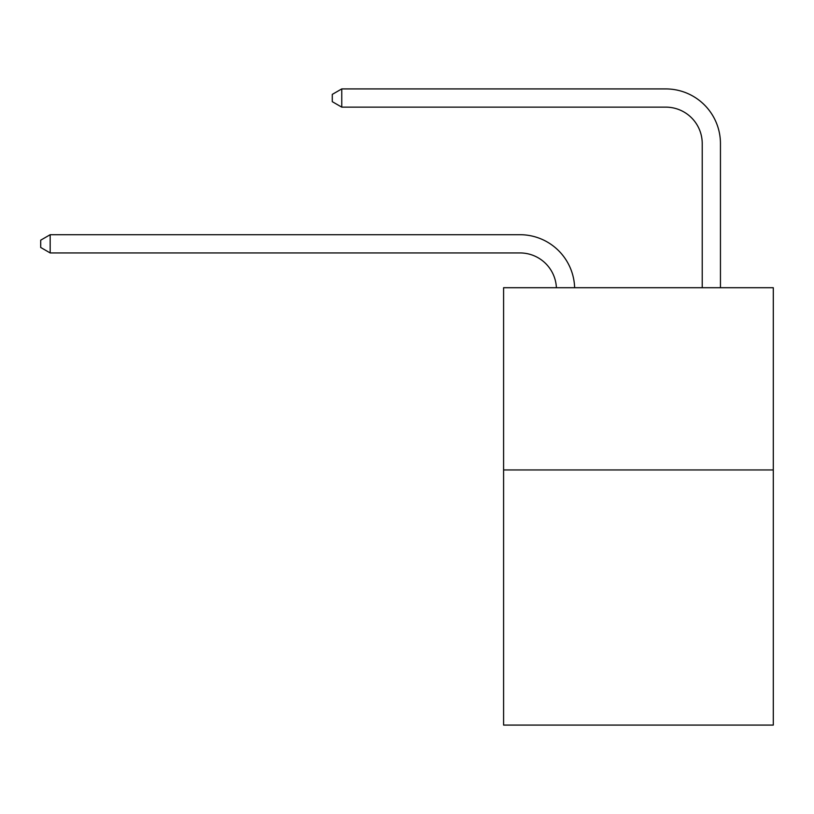 <?xml version="1.0" encoding="UTF-8"?>
<svg xmlns="http://www.w3.org/2000/svg" width="814" height="814" viewBox="0 0 814 814"><rect width="100%" height="100%" fill="white"/><g stroke="black" fill="none" stroke-linecap="round" stroke-linejoin="round"><path stroke-width="1.22" d="M773.3 469.943L773.3 725.081L503.591 725.081L503.591 287.708L773.3 287.708L773.3 469.943L503.591 469.943M519.983 252.94A36.447 36.447 0 0 1 556.4 287.708A36.447 36.447 0 0 0 519.983 252.94A36.447 36.447 0 0 1 556.4 287.708A36.447 36.447 0 0 0 519.983 252.94A36.447 36.447 0 0 1 556.4 287.708A36.447 36.447 0 0 0 519.983 252.94A36.447 36.447 0 0 1 556.4 287.708A36.447 36.447 0 0 0 519.983 252.94A36.447 36.447 0 0 1 556.4 287.708A36.447 36.447 0 0 0 519.983 252.94A36.447 36.447 0 0 1 556.4 287.708A36.447 36.447 0 0 0 519.983 252.94A36.447 36.447 0 0 1 556.4 287.708A36.447 36.447 0 0 0 519.983 252.94A36.447 36.447 0 0 1 556.4 287.708A36.447 36.447 0 0 0 519.983 252.94A36.447 36.447 0 0 1 556.4 287.708A36.447 36.447 0 0 0 519.983 252.94A36.447 36.447 0 0 1 556.4 287.708A36.447 36.447 0 0 0 519.983 252.94A36.447 36.447 0 0 1 556.4 287.708A36.447 36.447 0 0 0 519.983 252.94A36.447 36.447 0 0 1 556.4 287.708A36.447 36.447 0 0 0 519.983 252.94A36.447 36.447 0 0 1 556.4 287.708A36.447 36.447 0 0 0 519.983 252.94A36.447 36.447 0 0 1 556.4 287.708A36.447 36.447 0 0 0 519.983 252.94A36.447 36.447 0 0 1 556.4 287.708A36.447 36.447 0 0 0 519.983 252.94A36.447 36.447 0 0 1 556.4 287.708A36.447 36.447 0 0 0 519.983 252.94A36.447 36.447 0 0 1 556.4 287.708A36.447 36.447 0 0 0 519.983 252.94A36.447 36.447 0 0 1 556.4 287.708A36.447 36.447 0 0 0 519.983 252.94A36.447 36.447 0 0 1 556.4 287.708A36.447 36.447 0 0 0 519.983 252.94L50.173 252.94L40.7 247.466L40.7 240.181L50.173 234.707L519.983 234.707A54.67 54.67 0 0 1 574.633 287.708M702.228 287.708L702.228 143.59A36.447 36.447 0 0 0 665.781 107.143L341.758 107.143L332.285 101.679L332.285 94.383L341.758 88.919L665.781 88.919A54.67 54.67 1.2 0 1 720.451 143.59L720.451 287.708M50.173 252.94L50.173 234.707L519.983 234.707M702.228 143.59A36.447 36.447 -178.8 0 0 665.781 107.143A36.447 36.447 -178.8 0 1 702.228 143.59A36.447 36.447 -178.8 0 0 665.781 107.143A36.447 36.447 -178.8 0 1 702.228 143.59A36.447 36.447 -178.8 0 0 665.781 107.143A36.447 36.447 -178.8 0 1 702.228 143.59A36.447 36.447 -178.8 0 0 665.781 107.143A36.447 36.447 -178.8 0 1 702.228 143.59A36.447 36.447 -178.8 0 0 665.781 107.143A36.447 36.447 -178.8 0 1 702.228 143.59A36.447 36.447 -178.8 0 0 665.781 107.143A36.447 36.447 -178.8 0 1 702.228 143.59A36.447 36.447 -178.8 0 0 665.781 107.143A36.447 36.447 -178.8 0 1 702.228 143.59A36.447 36.447 -178.8 0 0 665.781 107.143A36.447 36.447 -178.8 0 1 702.228 143.59A36.447 36.447 -178.8 0 0 665.781 107.143A36.447 36.447 -178.8 0 1 702.228 143.59A36.447 36.447 -178.8 0 0 665.781 107.143A36.447 36.447 -178.8 0 1 702.228 143.59A36.447 36.447 -178.8 0 0 665.781 107.143A36.447 36.447 -178.8 0 1 702.228 143.59A36.447 36.447 -178.8 0 0 665.781 107.143A36.447 36.447 -178.8 0 1 702.228 143.59A36.447 36.447 -178.8 0 0 665.781 107.143A36.447 36.447 -178.8 0 1 702.228 143.59A36.447 36.447 -178.8 0 0 665.781 107.143A36.447 36.447 -178.8 0 1 702.228 143.59A36.447 36.447 -178.8 0 0 665.781 107.143A36.447 36.447 -178.8 0 1 702.228 143.59A36.447 36.447 -178.8 0 0 665.781 107.143A36.447 36.447 -178.8 0 1 702.228 143.59A36.447 36.447 -178.8 0 0 665.781 107.143A36.447 36.447 -178.8 0 1 702.228 143.59A36.447 36.447 -178.8 0 0 665.781 107.143A36.447 36.447 -178.8 0 1 702.228 143.59A36.447 36.447 -178.8 0 0 665.781 107.143M341.758 88.919L665.781 88.919L341.758 88.919L665.781 88.919L341.758 88.919L665.781 88.919L341.758 88.919L665.781 88.919L341.758 88.919L665.781 88.919L341.758 88.919L665.781 88.919L341.758 88.919L665.781 88.919L341.758 88.919L665.781 88.919L341.758 88.919L665.781 88.919L341.758 88.919L665.781 88.919L341.758 88.919L665.781 88.919L341.758 88.919L665.781 88.919L341.758 88.919L665.781 88.919L341.758 88.919L665.781 88.919L341.758 88.919L665.781 88.919L341.758 88.919L665.781 88.919L341.758 88.919L665.781 88.919L341.758 88.919L665.781 88.919L341.758 88.919L341.758 107.143"/></g></svg>
